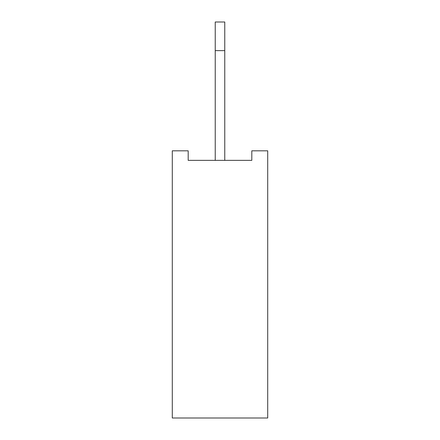<?xml version="1.0" encoding="UTF-8"?>
<svg xmlns="http://www.w3.org/2000/svg" width="440" height="440" viewBox="0 0 440 440"><rect width="100%" height="100%" fill="white"/><g stroke="black" fill="none" stroke-linecap="round" stroke-linejoin="round"><path stroke-width="0.66" d="M267.713 150.821L267.713 418L172.288 418L172.288 150.821L188.194 150.821L188.194 160.364L251.806 160.364L251.806 150.821L267.713 150.821M224.769 160.364L224.769 22L215.232 22L215.232 50.628L224.769 50.628M215.232 160.364L215.232 50.628"/></g></svg>
